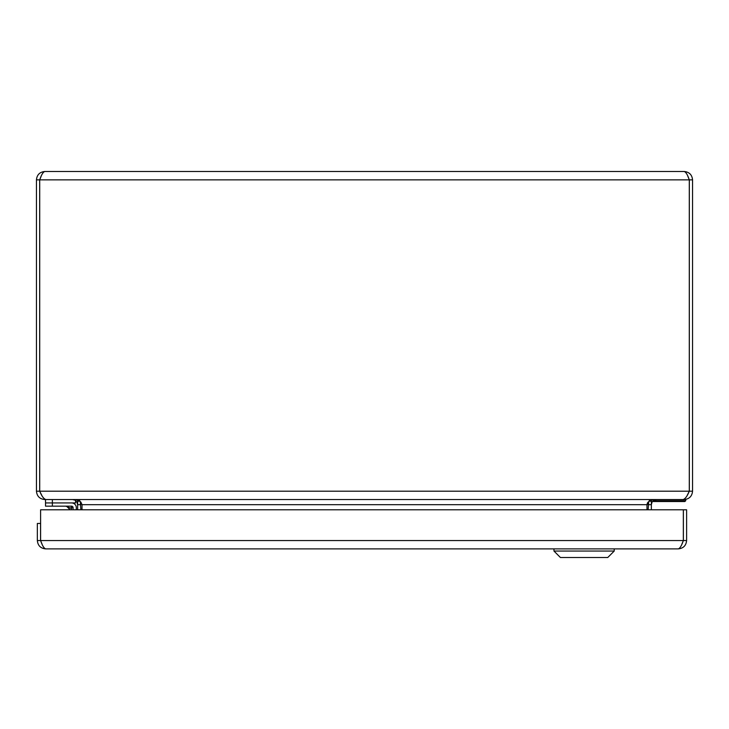 <?xml version="1.0" encoding="UTF-8"?>
<svg xmlns="http://www.w3.org/2000/svg" width="729" height="729" viewBox="0 0 729 729"><rect width="100%" height="100%" fill="white"/><g stroke="black" fill="none" stroke-linecap="round" stroke-linejoin="round"><path stroke-width="1.09" d="M655.335 499.547L651.352 500.167L648.127 502.09L646.987 504.678L648.737 501.534L648.127 509.799M651.352 500.167L651.352 504.678L652.054 502.09L654.031 500.167L656.474 499.547L684.194 499.547C689.26 499.046 692.049 496.258 692.55 491.2L692.55 179.853C692.049 174.787 689.26 171.998 684.194 171.497C685.898 171.998 687.593 174.787 689.288 179.853L689.288 491.2C687.21 496.267 685.132 499.046 683.055 499.547L45.945 499.547C43.868 499.046 41.79 496.258 39.712 491.2L39.712 179.853C41.407 174.787 43.102 171.998 44.806 171.497L684.194 171.497M44.797 171.497C39.74 171.998 36.951 174.787 36.45 179.853L36.45 491.2C36.951 496.258 39.74 499.046 44.806 499.547L72.517 499.547L74.969 500.167L75.251 499.638M77.648 509.799L77.648 504.678L76.946 502.09L74.969 500.167M39.712 491.2L689.288 491.2L687.228 495.328L689.324 491.2L689.324 179.853L687.839 176.245L689.288 179.853L39.712 179.853L41.152 176.254L39.676 179.853L39.676 491.2L41.763 495.319M80.873 509.799L80.263 501.534L80.873 502.09L77.648 500.167L73.665 499.547M646.987 509.799L646.987 504.678L82.013 504.678L80.873 502.09L82.013 504.678L82.013 509.799M648.127 504.678L651.352 504.678L651.352 509.799M689.324 491.2L692.55 491.2M36.45 491.2L39.676 491.2M39.676 179.853L36.45 179.853M689.324 179.853L692.55 179.853M42.054 544.144L40.569 540.544L40.569 523.468L37.343 523.468L37.343 540.544C37.844 545.602 40.633 548.39 45.69 548.891L678.252 548.891C683.319 548.39 686.107 545.602 686.609 540.544L686.609 509.799L683.383 509.799L683.383 540.544L686.609 540.544M40.569 540.544L37.343 540.544M683.346 540.544L40.605 540.544L40.605 509.799L683.346 509.799L683.346 540.544C681.651 545.602 679.947 548.39 678.252 548.891L45.69 548.891C43.995 548.39 42.3 545.602 40.605 540.544L40.66 540.69M681.897 544.144L683.383 540.544M73.082 509.799L73.082 507.639A1.476 1.476 0 0 0 71.606 506.163L45.526 506.163L45.526 502.937L71.606 502.937A4.702 4.702 0 0 1 76.308 507.639L76.308 509.799L76.308 507.639M71.515 506.163L68.535 506.163M71.57 509.799L71.041 508.204L71.606 506.163L65.382 506.163A2.734 2.734 0 0 1 67.314 506.965L71.041 508.204L67.314 506.965L70.148 509.799M73.082 507.639L71.041 508.204M45.526 499.547L45.526 502.937M52.36 506.163L52.36 502.937L75.597 502.937L75.597 499.684M685.652 499.42L685.77 500.732L684.786 501.534L652.428 501.534M614.228 551.042L607.767 557.503L560.41 557.503L553.958 551.042L614.228 551.042L614.228 548.891M647.507 502.773L646.987 504.659M652.054 502.09L649.266 500.459M80.873 504.678L77.648 504.678L77.648 501.68L76.946 502.09M79.734 500.459L77.648 501.68L77.648 500.167M653.749 499.638L654.031 500.167M65.382 506.163A2.734 2.734 0 0 1 67.314 506.965M52.36 502.937L52.36 499.547M653.202 500.732L685.77 500.732M553.958 551.042L553.958 548.891"/></g></svg>
